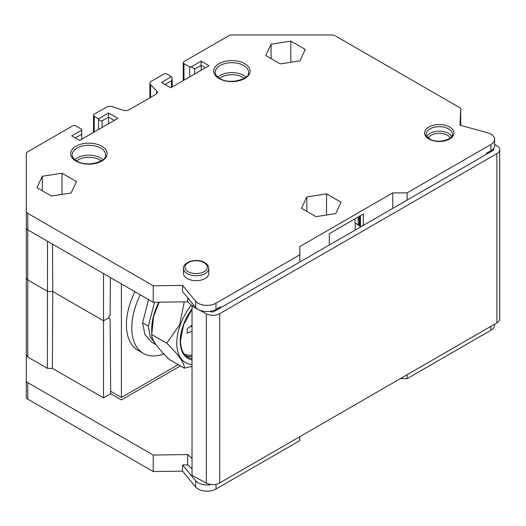 <?xml version="1.0" encoding="UTF-8"?>
<svg xmlns="http://www.w3.org/2000/svg" width="526" height="526" viewBox="0 0 526 526"><rect width="100%" height="100%" fill="white"/><g stroke="black" fill="none" stroke-linecap="round" stroke-linejoin="round"><path stroke-width="0.79" d="M71.141 192.963L76.428 181.569L61.983 173.225L42.244 176.282L36.952 187.677L51.403 196.02L71.141 192.963M331.696 34.966A5.056 2.919 180 0 1 335.272 35.821L460.717 108.244L460.007 125.175L487.438 132.723A12.644 7.298 180 0 1 494.637 139.311A12.644 7.298 180 0 1 490.922 144.479L407.085 192.878L392.784 192.878L299.827 246.549L299.827 254.808L215.976 303.219A12.644 7.298 180 0 1 195.626 301.194L182.548 285.362L153.23 285.776L27.779 213.346A5.056 2.919 180 0 1 26.3 211.281L26.3 153.835A5.056 2.919 180 0 1 27.779 151.771L72.424 125.997A2.531 1.46 180 0 1 76 125.997L81.721 129.304L81.721 130.126L71.707 135.905L79.577 140.449L117.831 118.363L108.534 112.991L98.526 118.771L94.233 116.299A2.531 1.46 180 0 1 93.496 115.266A2.531 1.46 180 0 1 94.233 114.234L106.443 107.186A5.056 2.919 180 0 1 112.544 106.719L123.051 110.223A5.056 2.919 0 0 0 129.159 109.756L155.847 94.345A5.056 2.919 0 0 0 157.327 92.28A5.056 2.919 0 0 0 156.649 90.82L150.587 84.758A5.056 2.919 180 0 1 149.91 83.299A5.056 2.919 180 0 1 151.389 81.234L163.599 74.186A2.531 1.46 180 0 1 167.176 74.186L171.463 76.664L161.456 82.444L170.746 87.809L209.006 65.724L201.142 61.18L191.129 66.96L189.702 66.96L183.975 63.659A2.531 1.46 180 0 1 183.239 62.627A2.531 1.46 180 0 1 183.975 61.595L228.619 35.821A5.056 2.919 180 0 1 232.196 34.966L331.696 34.966M299.971 60.852L305.258 49.457L290.812 41.113L271.074 44.164L265.781 55.565L280.233 63.909L299.971 60.852M335.726 213.609L341.012 202.214L326.567 193.87L306.829 196.921L301.536 208.322L315.988 216.659L335.726 213.609M183.495 268.431L183.495 273.389A12.644 7.298 0 0 0 187.197 278.55A12.644 7.298 0 0 0 200.971 280.128A12.644 7.298 0 0 0 208.776 273.389L208.776 268.431A12.644 7.298 180 0 1 200.971 275.177A12.644 7.298 180 0 1 187.197 273.592A12.644 7.298 180 0 1 186.572 273.211A12.644 7.298 180 0 1 183.495 268.431C182.851 261.678 197.342 257.891 204.759 262.579C207.382 264.144 208.723 266.097 208.776 268.431M189.702 66.96L189.702 76.868M194.705 73.975L194.705 69.024L191.129 66.96M201.142 70.26L201.142 65.309L194.705 69.024M205.429 67.788L201.142 65.309L201.142 61.18M171.463 76.664L172.206 79.156L171.463 80.794L165.026 84.508M108.534 123.728L108.534 117.12L102.103 120.835C100.736 121.217 99.546 120.526 98.526 118.771L98.526 129.508M114.254 120.428L108.534 117.12L108.534 112.991M75.284 137.97L81.721 134.255L81.721 139.212M81.721 134.255L81.721 130.126M26.3 339.625L26.3 227.797L26.3 354.958L27.779 357.022L27.779 279.977L26.3 277.912M192.029 458.422L187.677 454.563L153.23 455.049L153.23 471.559L27.779 399.135A5.056 2.919 0 0 1 26.3 397.071L26.3 354.958M187.677 297.762L187.677 301.806L153.23 302.286L27.779 229.862A5.056 2.919 0 0 1 26.3 227.797L26.3 211.281M47.511 241.25L47.393 368.345L52.403 368.345L52.738 291.496L47.734 291.496L27.779 279.977L27.779 213.346M47.393 368.345L27.779 357.022M187.677 301.806L192.325 305.928M209.92 311.353L210.098 311.445A3.031 1.749 0 0 0 214.312 311.405L492.961 150.528A3.031 1.749 0 0 0 493.848 149.292A3.031 1.749 0 0 0 493.519 148.503M494.637 144.387L497.116 145.926A9.606 5.549 180 0 1 499.7 149.706A9.606 5.549 180 0 1 496.886 153.625L219.677 313.674A9.606 5.549 180 0 1 206.33 313.805L199.282 310.011M197.625 309.117L192.029 306.106L193.746 305.113M192.029 306.106L192.029 475.379L206.33 483.078A9.606 5.549 0 0 0 219.677 482.947L496.886 322.898A9.606 5.549 0 0 0 499.7 318.98L499.7 149.706M487.786 152.481L487.786 153.513M355.03 218.809L355.03 222.939L357.358 224.431A0.92 0.533 0 0 0 357.358 224.451A0.92 0.533 0 0 0 357.621 224.826A0.92 0.533 0 0 0 358.199 224.977L359.212 225.628A1.032 0.598 0 0 0 359.508 226.002A1.032 0.598 0 0 0 360.04 226.167L361.513 226.417M460.697 125.359L460.717 108.244M178.229 364.643L121.407 397.452L110.664 391.252M108.317 318.059L110.118 319.098L110.684 393.737L103.53 397.866L103.53 320.821L108.317 318.059L110.118 314.969L110.401 277.564M103.53 273.592L103.53 320.821L52.738 291.496L52.528 244.149M180.379 365.886L121.407 399.931L110.684 393.737M494.637 324.2L494.637 325.101A12.644 7.298 0 0 1 490.936 330.262L407.085 378.667L407.085 374.749M153.23 471.559L182.548 471.151L195.633 486.984A12.644 7.298 0 0 0 215.982 489.002L299.827 440.597L299.827 436.672M400.293 378.667L407.085 378.667M153.23 455.049L27.779 382.619A5.056 2.919 180 0 1 26.3 380.554M103.53 397.866L52.403 368.345M211.393 484.505A12.644 7.298 180 0 1 198.098 482.809A12.644 7.298 180 0 1 195.633 480.79L182.548 464.958L187.677 464.885L192.029 468.745M187.677 464.885L187.677 454.563M355.241 223.077L355.188 230.072M121.407 283.915L121.407 397.452M158.859 302.207A42.547 24.564 120 0 0 151.744 328.743L151.744 334.523C151.284 339.198 157.136 347.522 169.293 359.488L184.31 368.154C184.771 363.479 178.919 355.155 166.762 343.195L179.688 324.654L184.238 301.852M159.168 302.207L153.559 316.58L151.744 334.523L166.762 343.195M192.029 366.412L184.31 368.154M192.029 364.61A42.547 24.564 -60 0 1 176.775 343.195A42.547 24.564 -60 0 1 191.326 305.041M192.029 325.18L187.197 328.711L187.197 333.254L192.029 331.202M363.302 225.384L363.302 214.029L329.309 233.656L329.309 245.011M392.784 192.878L392.784 208.362M360.442 215.686L360.448 226.417M360.054 215.903L360.04 226.167M359.212 225.628L359.212 216.396M358.199 216.975L358.199 224.977M299.827 262.033L299.827 254.808M220.473 307.848L220.473 306.816L215.976 309.406A12.644 7.298 0 0 1 198.098 309.406A12.644 7.298 0 0 1 195.626 307.388L195.626 301.194M182.548 285.362L182.548 291.555L195.626 307.388M153.23 302.286L153.23 285.776M407.085 200.104L407.085 192.878M494.637 139.311L494.637 145.505A12.644 7.298 0 0 1 490.922 150.673L486.438 153.263L486.438 154.296M487.181 152.836L487.181 153.868L487.181 152.836M182.548 471.151L182.548 464.958M271.074 58.616L271.074 44.164M290.812 62.272L290.812 41.113M306.829 211.373L306.829 196.921M326.567 215.029L326.567 193.87M61.983 194.383L61.983 173.225M42.244 190.728L42.244 176.282M148.51 299.564L142.605 322.786L144.933 334.608L151.731 342.163L156.097 344.681M154.539 302.272L148.325 326.087L150.265 337.021L155.959 344.491M134.899 291.706A55.624 32.112 120 0 0 126.411 324.792A55.624 32.112 120 0 0 137.93 350.25L143.296 353.347A55.624 32.112 -60 0 1 131.776 327.889A55.624 32.112 -60 0 1 140.264 294.803M163.941 353.972A55.624 32.112 -60 0 1 143.296 353.347M244.761 63.659A18.206 10.507 0 0 0 219.02 63.659A18.206 10.507 0 0 0 219.02 78.519A18.206 10.507 0 0 0 244.761 78.519A18.206 10.507 0 0 0 244.761 63.659M101.742 146.228A18.206 10.507 0 0 0 76 146.228A18.206 10.507 0 0 0 76 161.088A18.206 10.507 0 0 0 101.742 161.088A18.206 10.507 0 0 0 101.742 146.228M449.638 127.029A14.662 8.469 0 0 0 428.9 127.029A14.662 8.469 0 0 0 428.9 139.002A14.662 8.469 0 0 0 449.638 139.002A14.662 8.469 0 0 0 449.638 127.029M183.975 63.659L183.975 80.169M171.463 87.395L171.463 80.794M150.587 84.758L150.587 97.382M156.649 93.74L156.649 90.82M94.233 116.299L94.233 131.987M102.103 120.835L102.103 127.443M493.033 150.482L493.033 149.062M490.936 330.262L490.936 326.337M27.779 382.619L27.779 399.135M215.982 484.275L215.982 489.002M192.029 359.935A37.668 21.75 120 0 1 180.227 341.433A37.668 21.75 -60 0 1 180.221 341.19A37.668 21.75 120 0 1 192.029 308.841M192.029 309.163L183.567 324.917L180.523 340.789C180.688 348.929 183.12 354.386 187.815 357.154A36.662 21.165 120 0 0 192.029 358.66M192.029 355.168A35.65 20.58 -60 0 1 184.146 353.853M192.029 356.543A36.662 21.165 -60 0 1 185.987 355.852M190.688 326.159L192.029 327.192M215.976 303.219L215.976 309.406M218.685 308.88L218.685 307.848M490.922 150.673L490.922 144.479M195.633 486.984L195.633 480.79M496.886 322.898L496.886 153.625M219.677 313.674L219.677 482.947M206.33 483.078L206.33 313.805M204.003 262.652A11.125 6.424 180 0 1 204.003 271.738A11.125 6.424 180 0 1 188.269 271.738A11.125 6.424 180 0 1 188.269 262.652A11.125 6.424 180 0 1 204.003 262.652M242.736 65.007A16.687 9.632 0 0 0 224.911 63.574A16.687 9.632 0 0 0 215.206 72.325C215.108 74.416 216.633 76.454 219.776 78.446C229.638 85.081 250.304 78.972 248.574 72.325A16.687 9.632 0 0 0 243.689 65.513A16.687 9.632 0 0 0 242.736 65.007M217.803 77.072A16.687 9.632 180 0 1 242.736 74.916A16.687 9.632 180 0 1 243.689 75.422A16.687 9.632 180 0 1 245.971 77.072M219.598 78.341A15.169 8.758 180 0 1 241.75 76.822A15.169 8.758 180 0 1 242.617 77.283A15.169 8.758 180 0 1 244.182 78.341M99.716 147.576A16.687 9.632 0 0 0 81.892 146.149A16.687 9.632 0 0 0 72.187 154.9C72.088 156.985 73.614 159.023 76.757 161.015C86.619 167.649 107.284 161.548 105.555 154.9A16.687 9.632 0 0 0 100.67 148.089A16.687 9.632 0 0 0 99.716 147.576M74.784 159.641A16.687 9.632 180 0 1 99.716 157.484A16.687 9.632 180 0 1 100.67 157.997A16.687 9.632 180 0 1 102.958 159.641M76.579 160.91A15.169 8.758 180 0 1 98.73 159.391A15.169 8.758 180 0 1 99.598 159.851A15.169 8.758 180 0 1 101.163 160.91M447.606 128.383A13.15 7.588 0 0 0 433.641 127.397A13.15 7.588 0 0 0 426.119 134.255C425.429 134.84 426.606 136.398 429.657 138.93C437.547 144.295 454.056 139.074 452.413 134.255A13.15 7.588 0 0 0 448.56 128.89A13.15 7.588 0 0 0 447.606 128.383M426.796 136.385A13.15 7.588 180 0 1 447.606 132.927A13.15 7.588 180 0 1 448.56 133.426A13.15 7.588 180 0 1 451.735 136.385M428.217 137.937A11.631 6.713 180 0 1 446.64 134.847A11.631 6.713 180 0 1 447.488 135.287A11.631 6.713 180 0 1 450.315 137.937M148.325 326.087L142.605 322.786M183.239 80.596L183.239 62.627M172.206 79.156L172.206 86.968M149.91 83.299L149.91 97.777M93.496 115.266L93.496 132.414"/></g></svg>
